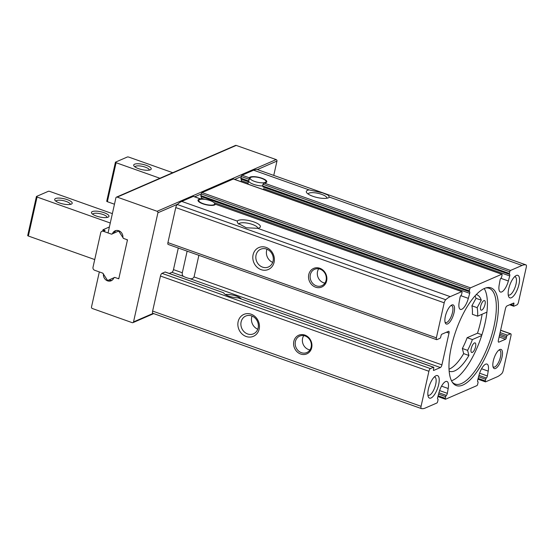 <?xml version="1.0" encoding="UTF-8"?>
<svg xmlns="http://www.w3.org/2000/svg" width="554" height="554" viewBox="0 0 554 554"><rect width="100%" height="100%" fill="white"/><g stroke="black" fill="none" stroke-linecap="round" stroke-linejoin="round"><path stroke-width="0.83" d="M91.493 307.013L99.332 271.924L102.573 273.074A1.198 1.06 66.5 0 1 103.404 274.368A5.976 5.284 66.5 0 0 111.174 280.767A5.976 5.284 66.5 0 0 113.764 278.046A1.198 1.06 66.5 0 1 115.01 277.485L118.771 278.821L127.489 239.84L123.722 238.504A1.198 1.06 66.5 0 1 122.891 237.209A5.976 5.284 66.5 0 0 115.121 230.817A5.976 5.284 66.5 0 0 112.531 233.532A1.198 1.06 66.5 0 1 111.292 234.093L108.051 232.943L115.89 197.861A1.198 1.06 66.5 0 1 117.192 197.12L157.114 211.282A1.198 1.06 66.5 0 1 157.918 212.771L133.521 321.922A1.198 1.06 66.5 0 1 132.219 322.663L92.296 308.495A1.198 1.06 66.5 0 1 91.493 307.013M200.873 199.011L200.596 198.976A8.968 2.666 12.6 0 0 197.993 200.209A8.968 2.666 12.6 0 0 205.949 204.724A8.968 2.666 12.6 0 0 215.451 204.246L461.911 291.612A1.198 0.429 -70.5 0 1 462.022 292.519L461.655 294.188A1.198 0.429 -70.5 0 1 461.011 295.448A1.794 0.644 -70.5 0 0 460.014 297.519L459.155 302.346A10.761 3.885 -70.5 0 0 460.395 309.395A10.761 3.885 -70.5 0 0 468.338 298.357L469.695 293.315A1.794 0.644 -70.5 0 0 469.57 291.771A1.794 0.644 -70.5 0 0 469.501 291.757A1.198 0.429 -70.5 0 1 469.46 291.75A1.198 0.429 -70.5 0 1 469.349 290.85L469.723 289.174A1.198 0.429 -70.5 0 1 470.484 287.838L501.786 274.244A1.198 0.429 -70.5 0 1 501.931 274.237A1.198 0.429 -70.5 0 1 502.049 275.137L501.675 276.806A1.198 0.429 -70.5 0 1 501.031 278.066A1.794 0.644 -70.5 0 0 500.033 280.137L499.182 284.964A10.761 3.885 -70.5 0 0 500.421 292.013A10.761 3.885 -70.5 0 0 508.364 280.982L509.715 275.934A1.794 0.644 -70.5 0 0 509.59 274.389A1.794 0.644 -70.5 0 0 509.528 274.382A1.198 0.429 -70.5 0 1 509.486 274.368A1.198 0.429 -70.5 0 1 509.368 273.468L509.742 271.792A1.198 0.429 -70.5 0 1 510.504 270.456L522.048 265.442A35.865 12.95 -70.5 0 1 525.968 264.888A2.992 1.08 -70.5 0 1 526.016 264.902A2.992 1.08 -70.5 0 1 526.3 267.16L518.468 302.2A2.389 0.866 -70.5 0 1 516.944 304.873L513.863 306.21A1.198 0.429 -70.5 0 1 513.717 306.224A1.198 0.429 -70.5 0 1 513.6 305.323L513.911 303.924A1.198 0.429 -70.5 0 0 513.8 303.024A1.198 0.429 -70.5 0 0 513.648 303.038L506.979 305.933A2.389 0.866 -70.5 0 0 505.456 308.606L498.358 340.35A2.389 0.866 -70.5 0 0 498.586 342.157A2.389 0.866 -70.5 0 0 498.884 342.13L505.56 339.235A1.198 0.429 -70.5 0 0 506.321 337.898L506.633 336.507A1.198 0.429 -70.5 0 1 507.395 335.17L510.469 333.833A2.389 0.866 -70.5 0 1 510.774 333.806A2.389 0.866 -70.5 0 1 510.996 335.613L503.171 370.654A2.992 1.08 -70.5 0 1 501.633 373.735A35.865 12.95 -70.5 0 1 497.153 376.824L485.609 381.838A1.198 0.429 -70.5 0 1 485.456 381.851A1.198 0.429 -70.5 0 1 485.346 380.951L485.719 379.275A1.198 0.429 -70.5 0 1 486.364 378.022A1.794 0.644 -70.5 0 0 487.361 375.951L488.212 371.125A10.761 3.885 -70.5 0 0 486.973 364.068A10.761 3.885 -70.5 0 0 479.03 375.106L477.68 380.155A1.794 0.644 -70.5 0 0 477.804 381.692A1.794 0.644 -70.5 0 0 477.867 381.706A1.198 0.429 -70.5 0 1 477.908 381.72A1.198 0.429 -70.5 0 1 478.019 382.62L477.652 384.289A1.198 0.429 -70.5 0 1 476.89 385.626L445.589 399.219A1.198 0.429 -70.5 0 1 445.437 399.233A1.198 0.429 -70.5 0 1 445.326 398.333L445.7 396.657A1.198 0.429 -70.5 0 1 446.337 395.397A1.794 0.644 -70.5 0 0 447.334 393.333L448.193 388.499A10.761 3.885 -70.5 0 0 446.953 381.45A10.761 3.885 -70.5 0 0 439.01 392.488L437.653 397.537A1.794 0.644 -70.5 0 0 437.778 399.074A1.794 0.644 -70.5 0 0 437.847 399.088A1.198 0.429 -70.5 0 1 437.889 399.095A1.198 0.429 -70.5 0 1 437.999 400.002L437.625 401.671A1.198 0.429 -70.5 0 1 436.864 403.007L425.32 408.021A35.865 12.95 -70.5 0 1 421.407 408.582A2.992 1.08 -70.5 0 1 421.352 408.568A2.992 1.08 -70.5 0 1 421.068 406.304L428.9 371.27A2.389 0.866 -70.5 0 1 430.423 368.597L433.505 367.26A1.198 0.429 -70.5 0 1 433.657 367.247A1.198 0.429 -70.5 0 1 433.768 368.147L433.457 369.539A1.198 0.429 -70.5 0 0 433.574 370.446A1.198 0.429 -70.5 0 0 433.72 370.432L440.395 367.537A2.389 0.866 -70.5 0 0 441.919 364.864L449.01 333.12A2.389 0.866 -70.5 0 0 448.788 331.313A2.389 0.866 -70.5 0 0 448.484 331.334L441.815 334.235A1.198 0.429 -70.5 0 0 441.053 335.572L440.742 336.964A1.198 0.429 -70.5 0 1 439.98 338.3L436.898 339.637A2.389 0.866 -70.5 0 1 436.6 339.657A2.389 0.866 -70.5 0 1 436.372 337.85L444.204 302.816A2.992 1.08 -70.5 0 1 445.735 299.728A35.865 12.95 -70.5 0 1 450.215 296.639L461.759 291.626A1.198 0.429 -70.5 0 1 461.911 291.612M509.486 274.368L263.046 186.94L262.603 185.922L262.977 184.247L264.196 183.076A8.968 2.666 12.6 0 0 266.799 181.837A8.968 2.666 12.6 0 0 258.843 177.328A8.968 2.666 12.6 0 0 249.342 177.806L249.286 178M242.056 175.223A1.198 0.429 -70.5 0 0 241.295 176.56L240.928 178.229L248.663 180.978L249.342 177.806L242.056 175.223L253.607 170.21A35.865 12.95 -70.5 0 1 257.298 169.614A35.865 12.95 -70.5 0 1 257.52 169.649A2.992 1.08 -70.5 0 1 257.568 169.669A2.992 1.08 -70.5 0 1 257.617 169.69M198.879 255.325L194.052 276.924C193.076 278.641 191.552 279.174 189.482 278.517L440.395 367.537M178.298 248.026L173.471 269.625A2.389 0.866 -70.5 0 1 171.948 272.298L169.289 273.454M171.948 272.298L183.824 276.515C182.495 275.961 181.989 274.708 182.308 272.762L187.134 251.156M436.6 339.657L168.153 244.425A2.389 0.866 -70.5 0 1 167.924 242.617L175.757 207.577A2.992 1.08 -70.5 0 1 177.287 204.495A35.865 12.95 -70.5 0 1 177.578 204.232A35.865 12.95 -70.5 0 1 181.767 201.407L193.318 196.393A1.198 0.429 -70.5 0 1 193.464 196.379A1.198 0.429 -70.5 0 1 193.575 196.483M509.368 273.468L262.603 185.922A8.968 2.666 12.6 0 1 253.58 184.337A8.968 2.666 12.6 0 1 248.663 180.978L248.448 181.754L241.08 179.143A1.198 0.429 -70.5 0 1 241.038 179.136A1.198 0.429 -70.5 0 1 240.928 178.229M241.219 179.198A1.794 0.644 -70.5 0 1 241.267 180.694L241.011 181.664M263.399 189.613L263.683 188.651L509.715 275.934M462.888 385.037A51.841 18.718 109.5 0 0 495.373 329.485A51.841 18.718 109.5 0 0 486.634 287.713A51.841 18.718 109.5 0 0 456.046 330.475A51.841 18.718 109.5 0 0 452.847 382.959A51.841 18.718 109.5 0 0 462.888 385.037M495.546 368.472A10.159 3.67 109.5 0 0 502.097 356.769A10.159 3.67 109.5 0 0 499.459 349.699A10.159 3.67 109.5 0 0 494.203 357.78A10.159 3.67 109.5 0 0 493.192 367.357A10.159 3.67 109.5 0 0 495.546 368.472M447.59 323.931A10.159 3.67 109.5 0 0 454.141 312.227A10.159 3.67 109.5 0 0 451.503 305.157A10.159 3.67 109.5 0 0 446.247 313.239A10.159 3.67 109.5 0 0 445.236 322.816A10.159 3.67 109.5 0 0 447.59 323.931M431.033 398.001A11.953 4.314 109.5 0 0 438.74 384.227A11.953 4.314 109.5 0 0 435.638 375.91A11.953 4.314 109.5 0 0 429.454 385.418A11.953 4.314 109.5 0 0 428.263 396.692A11.953 4.314 109.5 0 0 431.033 398.001M511.356 297.747A11.953 4.314 109.5 0 0 519.063 283.973A11.953 4.314 109.5 0 0 515.954 275.663A11.953 4.314 109.5 0 0 509.777 285.165A11.953 4.314 109.5 0 0 508.586 296.438A11.953 4.314 109.5 0 0 511.356 297.747M469.425 291.729L201.06 196.525A1.198 0.429 -70.5 0 1 201.019 196.511A1.198 0.429 -70.5 0 1 200.901 195.61L201.275 193.942A1.198 0.429 -70.5 0 1 202.037 192.605L233.338 179.011A1.198 0.429 -70.5 0 1 233.49 178.997A1.198 0.429 -70.5 0 1 233.594 179.101M309.097 189.897A11.953 3.559 12.6 0 0 306.66 192.667A11.953 3.559 12.6 0 0 317.213 197.536A11.953 3.559 12.6 0 0 328.834 197.626A11.953 3.559 12.6 0 0 329.443 197.113L328.023 195.098L322.539 192.854L309.097 189.897L253.607 170.21M449.017 369.193A40.643 14.674 -70.5 0 0 463.663 353.618L462.355 348.494A35.269 12.735 -70.5 0 0 467.147 337.698L477.5 333.203L481.938 334.775M477.5 333.203A53.198 19.21 109.5 0 0 482.112 314.222M451.489 380.771A50.809 18.344 109.5 0 0 452.597 380.342A50.809 18.344 109.5 0 0 481.696 335.523A50.809 18.344 109.5 0 0 486.924 312.137A50.809 18.344 109.5 0 0 484.203 288.558M261.107 269.659A11.953 10.568 66.5 0 1 255.74 249.729A11.953 10.568 66.5 0 1 273.939 256.183A11.953 10.568 66.5 0 1 261.107 269.659M315.586 287.187A10.159 8.982 66.5 0 1 311.029 270.241A10.159 8.982 66.5 0 1 326.493 275.733A10.159 8.982 66.5 0 1 315.586 287.187M257.721 228.29A9.688 2.881 12.6 0 0 252.409 224.446A9.688 2.881 12.6 0 0 238.795 224.141A9.688 2.881 12.6 0 0 238.774 224.301M181.767 201.407L237.264 221.094L237.618 223.061L246.281 227.784L257.61 228.31L450.215 296.639M300.649 354.02A10.159 8.982 66.5 0 1 296.092 337.074A10.159 8.982 66.5 0 1 311.556 342.559A10.159 8.982 66.5 0 1 300.649 354.02M246.163 336.493A11.953 10.568 66.5 0 1 240.803 316.556A11.953 10.568 66.5 0 1 259.002 323.01A11.953 10.568 66.5 0 1 246.163 336.493M421.303 408.547L152.959 313.342A2.992 1.08 -70.5 0 1 152.911 313.329A2.992 1.08 -70.5 0 1 152.627 311.071L160.459 276.031A2.389 0.866 -70.5 0 1 161.983 273.357L430.423 368.597M237.264 221.094A11.953 3.559 -167.4 0 1 253.85 221.919A11.953 3.559 -167.4 0 1 259.563 227.708A11.953 3.559 -167.4 0 1 257.61 228.31M326.985 198.207A9.688 2.881 12.6 0 0 321.673 194.364A9.688 2.881 12.6 0 0 308.079 193.983M238.165 297.9L433.505 367.26M165.321 272.111A1.198 0.429 -70.5 0 0 165.21 272.007A1.198 0.429 -70.5 0 0 165.057 272.021L223.643 292.803A9.688 2.881 12.6 0 0 237.811 297.83M223.643 292.803L165.21 272.007M241.385 299.028A9.688 2.881 12.6 0 0 236.385 296.127A9.688 2.881 12.6 0 0 225.388 294.506M247.61 333.958A9.688 8.566 66.5 0 1 240.928 325.136A9.688 8.566 66.5 0 1 245.768 316.043A9.688 8.566 66.5 0 1 257.485 321.521A9.688 8.566 66.5 0 1 253.49 333.82A9.688 8.566 66.5 0 1 247.61 333.958M257.769 329.208A9.688 8.566 66.5 0 1 252.056 316.064M262.548 267.132A9.688 8.566 66.5 0 1 255.872 258.309A9.688 8.566 66.5 0 1 260.705 249.217A9.688 8.566 66.5 0 1 272.423 254.688A9.688 8.566 66.5 0 1 268.427 266.986A9.688 8.566 66.5 0 1 262.548 267.132M272.707 262.381A9.688 8.566 66.5 0 1 267 249.231M301.411 352.683A8.968 7.922 66.5 0 1 295.234 344.519A8.968 7.922 66.5 0 1 299.707 336.105A8.968 7.922 66.5 0 1 310.545 341.167A8.968 7.922 66.5 0 1 306.847 352.552A8.968 7.922 66.5 0 1 301.411 352.683M309.977 349.913A8.968 7.922 66.5 0 1 308.592 349.56A8.968 7.922 66.5 0 1 303.765 335.62M316.348 285.85A8.968 7.922 66.5 0 1 310.171 277.692A8.968 7.922 66.5 0 1 314.644 269.272A8.968 7.922 66.5 0 1 325.482 274.341A8.968 7.922 66.5 0 1 321.791 285.719A8.968 7.922 66.5 0 1 316.348 285.85M324.914 283.087A8.968 7.922 66.5 0 1 323.529 282.734A8.968 7.922 66.5 0 1 318.702 268.787M165.057 272.021L161.983 273.357M183.824 276.515A8.968 2.666 12.6 0 0 189.482 278.517M116.465 197.134L235.505 145.439A1.198 1.06 66.5 0 1 236.233 145.418L276.155 159.587A1.198 1.06 66.5 0 1 276.958 161.076L273.752 175.41M508.212 294.804A9.688 3.497 109.5 0 0 508.614 295.033A9.688 3.497 109.5 0 0 509.839 294.929A9.688 3.497 109.5 0 0 515.635 285.58A9.688 3.497 109.5 0 0 515.095 276.771A9.688 3.497 109.5 0 0 514.638 276.695M427.889 395.057A9.688 3.497 109.5 0 0 428.297 395.286A9.688 3.497 109.5 0 0 429.516 395.182A9.688 3.497 109.5 0 0 435.312 385.833A9.688 3.497 109.5 0 0 434.772 377.025A9.688 3.497 109.5 0 0 434.315 376.949M445.014 322.033A8.968 3.234 109.5 0 0 445.658 322.539A8.968 3.234 109.5 0 0 446.787 322.442A8.968 3.234 109.5 0 0 452.154 313.793A8.968 3.234 109.5 0 0 451.655 305.642A8.968 3.234 109.5 0 0 450.831 305.628M492.97 366.575A8.968 3.234 109.5 0 0 493.614 367.08A8.968 3.234 109.5 0 0 494.743 366.983A8.968 3.234 109.5 0 0 500.11 358.334A8.968 3.234 109.5 0 0 499.611 350.183A8.968 3.234 109.5 0 0 498.787 350.17M474.986 295.981A40.643 14.674 -70.5 0 1 476.024 298.315L471.897 305.808A35.269 12.735 -70.5 0 1 472.375 314.305L477.631 316.168A35.269 12.735 -70.5 0 0 477.146 307.671L481.281 300.178A40.643 14.674 -70.5 0 0 476.765 294.7A40.643 14.674 -70.5 0 0 476.308 294.562M452.286 382.17A50.809 18.344 109.5 0 0 455.125 384.06A50.809 18.344 109.5 0 0 461.53 383.513A50.809 18.344 109.5 0 0 491.917 334.484A50.809 18.344 109.5 0 0 489.099 288.288A50.809 18.344 109.5 0 0 485.706 287.969M475.561 346.742A5.083 1.835 -70.5 0 1 472.32 352.42A5.083 1.835 -70.5 0 1 471.676 352.476A5.083 1.835 -70.5 0 1 471.648 347.074A5.083 1.835 -70.5 0 1 475.076 342.898A5.083 1.835 -70.5 0 1 475.561 346.742M485.02 304.416A5.083 1.835 -70.5 0 1 481.779 310.095A5.083 1.835 -70.5 0 1 481.142 310.15A5.083 1.835 -70.5 0 1 481.107 304.748A5.083 1.835 -70.5 0 1 484.535 300.573A5.083 1.835 -70.5 0 1 485.02 304.416M467.147 337.698L472.403 339.56L481.696 335.523M472.403 339.56A35.269 12.735 -70.5 0 1 467.611 350.357L468.919 355.481A40.643 14.674 -70.5 0 1 449.592 371.312A40.643 14.674 -70.5 0 1 449.142 371.132M486.924 312.137L477.631 316.168M471.897 305.808L477.146 307.671M476.024 298.315L481.281 300.178M463.663 353.618L468.919 355.481M462.355 348.494L467.611 350.357M201.199 196.58A1.794 0.644 -70.5 0 1 201.247 198.076L200.984 199.066M261.557 178.36A8.165 2.431 12.6 0 0 250.159 177.91A8.165 2.431 12.6 0 0 250.069 178.34A8.165 2.431 12.6 0 0 258.247 182.404A8.165 2.431 12.6 0 0 266.038 181.463A8.165 2.431 12.6 0 0 261.557 178.36M210.243 200.645A8.165 2.431 12.6 0 0 198.844 200.195A8.165 2.431 12.6 0 0 206.213 204.537A8.165 2.431 12.6 0 0 214.723 203.74A8.165 2.431 12.6 0 0 214.723 203.706A8.165 2.431 12.6 0 0 210.243 200.645M114.47 204.218L107.372 201.698A1.198 0.353 -167.4 0 1 106.721 201.22L115.433 162.232A1.198 0.353 -167.4 0 1 115.551 162.121L127.351 156.997A1.198 0.353 -167.4 0 1 128.916 157.149L172.744 172.696M138.611 168.686A8.968 2.666 -167.4 0 1 133.964 165.965A8.968 2.666 -167.4 0 1 143.043 164.406A8.968 2.666 -167.4 0 1 150.591 169.683A8.968 2.666 -167.4 0 1 138.611 168.686M159.912 178.263L116.084 162.717A1.198 0.353 -167.4 0 1 115.433 162.232M134.954 166.899A7.347 2.188 -167.4 0 1 142.6 166.387A7.347 2.188 -167.4 0 1 149.303 170.106M109.38 226.974L103.016 229.744L105.115 230.485A2.389 2.112 -113.5 0 0 103.667 230.519L101.874 231.302A2.389 2.112 -113.5 0 0 100.724 232.749L93.003 267.277A2.389 2.112 -113.5 0 0 94.609 270.248L102.081 272.9A2.389 2.112 -113.5 0 1 103.314 273.898L107.067 279.728A1.198 1.06 -113.5 0 0 108.411 280.213A1.198 1.06 -113.5 0 0 108.418 280.213L114.034 277.706A2.389 2.112 -113.5 0 1 115.502 277.665L117.725 278.447A1.198 1.06 -113.5 0 0 119.02 277.706L127.24 240.955A1.198 1.06 -113.5 0 0 126.437 239.466L124.221 238.677A2.389 2.112 -113.5 0 1 122.981 237.68L119.228 231.849A1.198 1.06 -113.5 0 0 117.884 231.364A1.198 1.06 -113.5 0 0 117.877 231.371L112.261 233.878A2.389 2.112 -113.5 0 0 112.261 233.878A2.389 2.112 -113.5 0 1 110.793 233.92L103.321 231.267A2.389 2.112 -113.5 0 0 101.874 231.302M103.016 229.744L102.753 230.914M116.063 230.519A5.976 5.284 -113.5 0 0 114.235 232.992M104.069 212.701A8.968 2.666 12.6 0 0 94.679 211.136A8.968 2.666 12.6 0 0 91.722 213.332A8.968 2.666 12.6 0 0 99.637 216.981A8.968 2.666 12.6 0 0 108.349 217.043A8.968 2.666 12.6 0 0 104.069 212.701M67.29 199.655A8.968 2.666 12.6 0 0 57.907 198.09A8.968 2.666 12.6 0 0 54.95 200.285A8.968 2.666 12.6 0 0 62.865 203.934A8.968 2.666 12.6 0 0 71.577 203.997A8.968 2.666 12.6 0 0 67.29 199.655M112.365 213.622L49.895 191.462A1.198 0.353 12.6 0 0 48.33 191.31L36.529 196.435A1.198 0.353 12.6 0 0 36.412 196.545A1.198 0.353 12.6 0 0 37.07 197.03L110.274 223.006M27.818 235.422A1.198 0.353 12.6 0 0 27.7 235.533A1.198 0.353 12.6 0 0 28.351 236.018L94.727 259.563M109.027 279.95A5.976 5.284 -113.5 0 0 112.026 280.282M110.204 279.438L108.411 280.213L110.211 279.431A1.198 1.06 -113.5 0 0 110.211 279.431A1.198 1.06 -113.5 0 0 110.204 279.438L113.923 277.776M70.282 204.426A7.347 2.188 12.6 0 0 66.258 201.469A7.347 2.188 12.6 0 0 55.94 201.22M107.054 217.473A7.347 2.188 12.6 0 0 103.037 214.509A7.347 2.188 12.6 0 0 92.712 214.266M194.052 276.924L441.919 364.864M173.471 269.625L182.308 272.762M446.462 332.213L449.01 333.12M441.545 386.145L448.193 388.499M215.451 204.246L461.759 291.626M193.318 196.393L200.596 198.976M460.789 295.684L468.338 298.357M498.365 341.95L498.884 342.13M478.15 378.396L485.346 380.951M478.594 376.748L485.719 379.275M478.954 375.39L486.364 378.022M479.612 373.202L487.361 375.951M481.571 368.763L488.212 371.125M262.977 184.247L509.742 271.792M264.196 183.076L510.504 270.456M234.695 179.427L241.295 176.56L249.037 179.302M263.129 186.968L509.445 274.348M241.267 180.694L248.137 183.132M500.809 278.302L508.364 280.982M202.037 192.605L470.484 287.838M233.338 179.011L501.786 274.244M329.443 197.113L522.048 265.442M167.924 242.617L436.372 337.85M175.757 207.577L444.204 302.816M177.287 204.495L445.735 299.728M257.52 169.649L525.968 264.888M160.459 276.031L428.9 371.27M152.627 311.071L421.068 406.304M510.733 304.305L513.6 305.323M512.637 303.474L513.911 303.924M499.452 335.461L506.321 337.898M499.763 334.069L506.633 336.507M500.601 330.329L510.469 333.833M500.096 332.58L507.395 335.17M499.119 336.95L505.56 339.235M153.126 313.405L133.521 321.922M177.578 204.232L157.918 212.771M276.958 161.076L257.298 169.614M236.233 145.418L117.192 197.12M276.155 159.587L157.114 211.282M469.723 289.174L201.275 193.942L194.676 196.808M114.332 232.749L112.531 233.532M438.124 395.778L445.326 398.333M438.567 394.129L445.7 396.657M438.934 392.772L446.337 395.397M439.592 390.584L447.334 393.333M200.901 195.61L469.349 290.85M201.247 198.076L204.911 199.378M213.996 202.598L469.695 293.315M107.372 201.698L116.084 162.717M103.321 231.267L105.115 230.485M37.07 197.03L28.351 236.018M119.228 231.849L120.142 231.454M117.898 231.364L119.068 230.852L117.884 231.364M193.464 196.379L200.873 199.004M477.936 379.185L485.456 381.851M241.038 179.136L248.448 181.76L247.915 184.115M257.568 169.669L526.016 264.902M152.911 313.329L421.352 408.568M238.172 297.893L433.657 367.247M509.638 304.776L513.717 306.224M500.622 330.205L510.774 333.806M153.728 313.619L132.946 322.643M437.916 396.567L445.437 399.233M233.49 178.997L501.931 274.237M201.019 196.511L469.46 291.75M250.159 177.91L248.781 180.466M266.038 181.463L266.1 182.598M198.844 200.195L198.304 201.199M214.723 203.74L214.786 204.883M36.412 196.545L27.7 235.533M118.445 278.433L118.902 278.233"/></g></svg>
